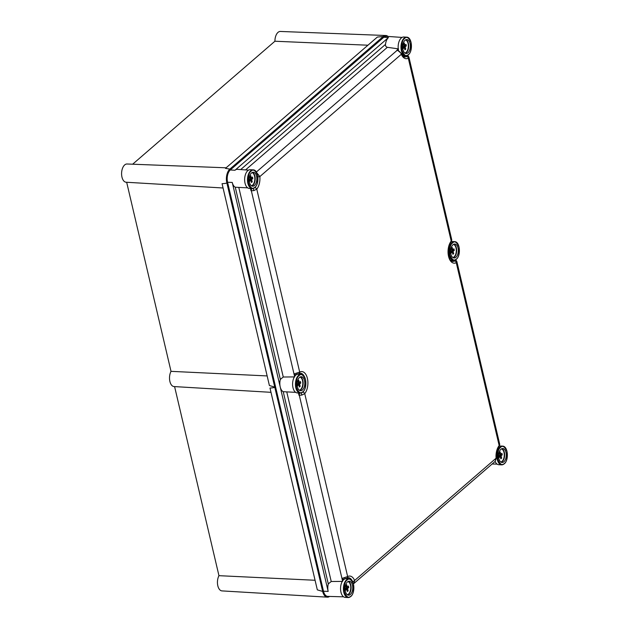 <?xml version="1.0" encoding="UTF-8"?>
<svg xmlns="http://www.w3.org/2000/svg" width="629" height="629" viewBox="0 0 629 629"><rect width="100%" height="100%" fill="white"/><g stroke="black" fill="none" stroke-linecap="round" stroke-linejoin="round"><path stroke-width="0.94" d="M315.074 580.268L218.947 575.677A9.128 5.008 92.8 0 0 217.728 585.355A9.128 5.008 92.8 0 0 221.982 590.898L327.332 597.157A10.229 5.614 -87.2 0 1 322.669 591.433L317.323 589.86L269.983 388.038C273.253 387.834 274.834 387.519 274.739 387.094L269.401 385.53L222.061 183.699C225.324 183.503 226.912 183.188 226.817 182.764A10.229 5.614 -87.2 0 1 229.86 169.091L225.473 168.36L377.384 37.04L383.195 36.545A10.229 5.614 -87.2 0 1 385.813 35.507A10.229 5.614 -87.2 0 1 388.022 36.443M329.62 596.434A10.229 5.614 -87.2 0 1 327.332 597.157M226.118 167.801L127.027 163.996A9.128 5.008 92.8 0 0 124.684 164.924A9.128 5.008 92.8 0 0 121.641 175.027A9.128 5.008 92.8 0 0 126.13 182.237L223.067 187.992M174.595 386.599L218.947 575.677M385.813 35.507L280.361 31.45A9.128 5.008 92.8 0 0 274.92 41.231L367.941 45.209M274.92 41.231L132.648 164.208M126.673 182.268L171.017 371.346A9.128 5.008 92.8 0 0 169.799 381.025A9.128 5.008 92.8 0 0 174.06 386.568L270.989 392.323M267.144 375.93L171.017 371.346M226.817 182.764L322.669 591.433M383.195 36.545L229.86 169.091M402.073 37.425L386.261 36.325A9.207 5.048 92.8 0 0 383.816 37.253L230.308 169.948A9.207 5.048 92.8 0 0 227.572 182.253L323.495 591.229A9.207 5.048 92.8 0 0 327.78 596.386L343.623 596.827M235.27 187.222A9.113 5.001 -87.2 0 1 232.25 182.441L328.173 591.409A9.113 5.001 -87.2 0 1 328.307 583.901L283.231 391.71A9.113 5.001 -87.2 0 1 280.212 386.921A9.113 5.001 -87.2 0 1 280.345 379.413L235.27 187.222L247.7 187.851M240.695 169.571L385.483 44.415A9.113 5.001 -87.2 0 1 388.463 37.567L234.963 170.262A9.113 5.001 -87.2 0 1 237.377 169.343L248.565 170.121M385.483 44.415C385.404 45.98 386.033 46.947 387.37 47.309L245.546 169.909M398.464 48.881L387.37 47.309M452.951 260.335A10.229 5.614 -87.2 0 1 451.598 260.98M343.473 579.097A1.706 0.873 -95 0 1 343.135 579.27A1.706 0.873 -95 0 1 342.247 578.318L347.648 576.573A1.706 1.352 -118.4 0 1 347.035 578.004L347.035 578.004A10.229 5.614 -87.2 0 1 348.317 578.782M342.962 579.254L344.983 578.877L344.708 577.87M343.151 579.128L341.932 578.35L342.553 581.007M295.504 374.617A1.706 0.873 -95 0 1 295.174 374.782A1.706 0.873 -95 0 1 294.286 373.838L299.687 372.085A1.706 1.352 -118.4 0 1 299.074 373.516L299.074 373.516A10.229 5.614 -87.2 0 1 300.355 374.294M295.001 374.766L297.022 374.389L296.746 373.39M295.19 374.64L293.971 373.862L294.592 376.527M298.453 392.983L298.987 395.279L299.498 393.007M250.491 188.496L251.026 190.791L251.537 188.519M286.8 392.095L331.231 581.503L342.648 581.4M331.231 581.503L328.307 583.901M283.231 391.71L295.661 392.339M238.839 187.607L283.262 377.015L294.679 376.913M283.262 377.015L280.345 379.413M398.275 49.046L396.836 50.289L397.512 50.186M404.982 55.847A10.229 5.614 -87.2 0 1 403.637 56.492M397.347 50.123L401.491 53.536C403.37 56.445 404.416 57.561 404.628 56.901A10.473 5.74 92.8 0 0 406.782 56.492L406.892 55.769A1.706 1.478 -41 0 1 408.41 56.17L407.45 55.47M252.787 188.551L254.989 187.709A1.706 1.14 39 0 1 256.781 189.156L253.872 190.595L251.026 190.791M300.748 393.039L302.95 392.197A1.706 1.14 39 0 1 304.743 393.644L301.834 395.083L298.987 395.279M406.782 56.492A1.706 1.352 61.6 0 1 408.3 58.182L408.913 57.129L451.771 239.869L451.103 242.11C446.244 246.977 448.713 262.041 452.589 261.389A10.473 5.74 92.8 0 0 454.743 260.98L454.853 260.257A1.706 1.478 -41 0 1 456.371 260.658L455.412 259.958M451.103 242.11A1.706 1.14 -141 0 0 451.205 241.111L451.575 239.547M408.913 57.129L408.41 56.17M256.75 172.771L259.863 176.56A12.171 6.675 -87.2 0 1 256.781 189.156L299.687 372.085A12.171 6.675 -87.2 0 1 307.4 378.383A12.171 6.675 -87.2 0 1 304.743 393.644L347.648 576.573A12.171 6.675 -87.2 0 1 354.607 580.488L353.938 583.453L495.204 461.34L496.084 458.195A12.171 6.675 -87.2 0 1 499.167 445.599L499.544 444.035M401.491 53.536A1.706 0.936 157.4 0 1 401.341 54.267C400.539 52.199 399.14 50.894 397.135 50.344L396.836 50.289M454.743 260.98A1.706 1.352 61.6 0 1 456.261 262.67L456.874 261.617L499.733 444.357L499.064 446.598A1.706 1.14 -141 0 0 499.167 445.599L456.261 262.67A12.171 6.675 -87.2 0 1 448.548 256.373A12.171 6.675 -87.2 0 1 451.205 241.111L408.3 58.182A12.171 6.675 -87.2 0 1 401.341 54.267L259.863 176.56L257.89 176.875M299.821 393.046A1.706 0.763 95.2 0 0 299.325 395.311L341.932 578.35M301.22 392.928L301.834 395.083M296.974 374.302L300.104 373.209A10.473 5.74 92.8 0 1 304.57 376.983M499.064 446.598C496.989 449.389 496.092 453.179 496.36 457.975L354.607 580.488A1.706 0.936 -22.6 0 1 352.554 581.503M344.936 578.79L348.065 577.689A10.473 5.74 92.8 0 1 352.531 581.471M251.859 188.558A1.706 0.763 95.2 0 0 251.364 190.823L293.971 373.862M253.259 188.441L253.872 190.595M397.693 50.186A1.706 0.975 101 0 0 397.135 50.344L256.341 172.047M499.151 455.671L501.061 455.813L502.264 454.83L501.903 453.305L500.7 454.295L500.236 452.023L499.41 452.738L499.874 455.003L498.789 455.994L499.143 457.519L500.236 456.528L498.883 456.395M501.061 455.813L501.659 458.085L500.833 458.8L500.236 456.528M499.489 445.977A9.38 5.142 -87.2 0 1 499.678 445.977L502.532 446.118A9.38 5.142 -87.2 0 0 500.094 447.07A9.38 5.142 -87.2 0 0 497.303 459.602A9.38 5.142 -87.2 0 0 501.612 464.855L504.238 463.848C509.128 460.106 508.051 446 502.532 446.118M503.9 461.78A6.99 3.837 -87.2 0 1 501.958 462.48A6.99 3.837 -87.2 0 1 498.616 456.874A6.99 3.837 -87.2 0 1 500.951 449.232A6.99 3.837 -87.2 0 1 502.634 448.516A6.99 3.837 -87.2 0 1 506.219 453.902A6.99 3.837 -87.2 0 1 503.9 461.78M501.659 458.085L500.613 457.991M500.7 454.295L499.725 454.287M499.701 455.16L502.264 454.83M504.049 463.903A9.38 5.142 -87.2 0 1 501.612 464.855L498.766 464.713A9.38 5.142 -87.2 0 1 495.102 461.427M451.182 251.183L453.092 251.325L454.303 250.342L453.941 248.817L452.738 249.807L452.275 247.535L451.449 248.251L451.913 250.515L450.828 251.506L451.182 253.031L452.275 252.04L450.922 251.907M453.092 251.325L453.698 253.597L452.872 254.313L452.275 252.04M451.528 241.489A9.38 5.142 -87.2 0 1 451.716 241.489L454.57 241.63A9.38 5.142 -87.2 0 0 452.133 242.582A9.38 5.142 -87.2 0 0 449.342 255.122A9.38 5.142 -87.2 0 0 453.651 260.367L456.269 259.36C461.167 255.618 460.082 241.512 454.57 241.63M455.939 257.292A6.99 3.837 -87.2 0 1 453.989 257.992A6.99 3.837 -87.2 0 1 450.655 252.386A6.99 3.837 -87.2 0 1 452.99 244.744A6.99 3.837 -87.2 0 1 454.673 244.028A6.99 3.837 -87.2 0 1 458.258 249.414A6.99 3.837 -87.2 0 1 455.939 257.292M453.698 253.597L452.652 253.503M452.738 249.807L451.764 249.799M451.74 250.672L454.303 250.342M456.08 259.415A9.38 5.142 -87.2 0 1 453.651 260.367L450.804 260.233A9.38 5.142 -87.2 0 1 450.765 260.225M403.22 46.695L405.131 46.837L406.342 45.854L405.98 44.329L404.777 45.319L404.313 43.047L403.488 43.763L403.952 46.035L402.867 47.026L403.22 48.551L404.305 47.552L402.953 47.419M405.131 46.837L405.736 49.109L404.911 49.825L404.305 47.552M398.527 50.446A9.38 5.142 -87.2 0 1 403.755 37.009L406.601 37.142A9.38 5.142 -87.2 0 0 404.172 38.094A9.38 5.142 -87.2 0 0 401.381 50.635A9.38 5.142 -87.2 0 0 405.689 55.879L408.307 54.872C413.206 51.13 412.121 37.025 406.601 37.142M407.977 52.805A6.99 3.837 -87.2 0 1 406.027 53.504A6.99 3.837 -87.2 0 1 402.694 47.898A6.99 3.837 -87.2 0 1 405.029 40.256A6.99 3.837 -87.2 0 1 406.711 39.548A6.99 3.837 -87.2 0 1 410.297 44.926A6.99 3.837 -87.2 0 1 407.977 52.805M405.736 49.109L404.691 49.015M404.777 45.319L403.802 45.319M403.779 46.184L406.342 45.854M408.119 54.935A9.38 5.142 -87.2 0 1 405.689 55.879L402.843 55.745A9.38 5.142 -87.2 0 1 402.804 55.737M345.643 588.359L347.554 588.508L348.757 587.525L348.395 586L347.192 586.983L346.728 584.718L345.903 585.434L346.367 587.698L345.282 588.689L345.643 590.214L346.728 589.224L345.376 589.09M347.554 588.508L348.151 590.78L347.326 591.496L346.728 589.224M350.542 596.599A9.38 5.142 -87.2 0 1 348.104 597.55L345.258 597.408A9.38 5.142 -87.2 0 1 340.949 592.164A9.38 5.142 -87.2 0 1 344.849 578.916M345.321 578.759A9.38 5.142 -87.2 0 1 346.17 578.672L349.024 578.814A9.38 5.142 -87.2 0 0 346.587 579.765A9.38 5.142 -87.2 0 0 343.804 592.298A9.38 5.142 -87.2 0 0 348.104 597.55L350.73 596.544C355.621 592.793 354.544 578.696 349.024 578.814M350.392 594.476A6.99 3.837 -87.2 0 1 348.45 595.176A6.99 3.837 -87.2 0 1 345.109 589.57A6.99 3.837 -87.2 0 1 347.452 581.927A6.99 3.837 -87.2 0 1 349.126 581.212A6.99 3.837 -87.2 0 1 352.712 586.598A6.99 3.837 -87.2 0 1 350.392 594.476M348.151 590.78L347.114 590.686M347.192 586.983L346.217 586.983M346.202 587.856L348.757 587.525M297.682 383.879L299.593 384.02L300.796 383.037L300.434 381.512L299.231 382.503L298.767 380.231L297.942 380.946L298.405 383.21L297.32 384.201L297.674 385.726L298.767 384.736L297.415 384.602M299.593 384.02L300.19 386.292L299.365 387.008L298.767 384.736M302.58 392.111A9.38 5.142 -87.2 0 1 300.143 393.062L297.297 392.921A9.38 5.142 -87.2 0 1 292.988 387.676A9.38 5.142 -87.2 0 1 296.888 374.436M297.36 374.271A9.38 5.142 -87.2 0 1 298.209 374.184L301.063 374.326A9.38 5.142 -87.2 0 0 298.626 375.277A9.38 5.142 -87.2 0 0 295.834 387.81A9.38 5.142 -87.2 0 0 300.143 393.062L302.769 392.056C307.66 388.313 306.582 374.208 301.063 374.326M302.431 389.988A6.99 3.837 -87.2 0 1 300.489 390.688A6.99 3.837 -87.2 0 1 297.147 385.082A6.99 3.837 -87.2 0 1 299.49 377.439A6.99 3.837 -87.2 0 1 301.165 376.724A6.99 3.837 -87.2 0 1 304.751 382.11A6.99 3.837 -87.2 0 1 302.431 389.988M300.19 386.292L299.145 386.198M299.231 382.503L298.256 382.495M298.232 383.368L300.796 383.037M249.721 179.391L251.624 179.532L252.834 178.55L252.473 177.024L251.27 178.015L250.806 175.743L249.98 176.458L250.444 178.722L249.359 179.721L249.713 181.238L250.806 180.248L249.454 180.114M251.624 179.532L252.229 181.805L251.403 182.52L250.806 180.248M254.611 187.623A9.38 5.142 -87.2 0 1 252.182 188.574L249.336 188.441A9.38 5.142 -87.2 0 1 245.027 183.188A9.38 5.142 -87.2 0 1 250.248 169.704L253.102 169.838A9.38 5.142 -87.2 0 0 250.664 170.789A9.38 5.142 -87.2 0 0 247.873 183.33A9.38 5.142 -87.2 0 0 252.182 188.574L254.808 187.568C259.698 183.825 258.621 169.72 253.102 169.838M254.47 185.5A6.99 3.837 -87.2 0 1 252.52 186.2A6.99 3.837 -87.2 0 1 249.186 180.594A6.99 3.837 -87.2 0 1 251.521 172.951A6.99 3.837 -87.2 0 1 253.204 172.236A6.99 3.837 -87.2 0 1 256.789 177.622A6.99 3.837 -87.2 0 1 254.47 185.5M252.229 181.805L251.183 181.71M251.27 178.015L250.295 178.007M250.271 178.88L252.834 178.55M234.963 170.262L230.308 169.948M232.25 182.441L227.572 182.253M388.463 37.567L383.816 37.253M328.173 591.409L323.495 591.229M254.989 187.709A10.473 5.74 92.8 0 0 255.932 186.278M302.95 392.197A10.473 5.74 92.8 0 0 303.893 390.766M501.164 462.236A6.895 3.782 92.8 0 0 502.28 461.615A6.895 3.782 92.8 0 0 504.607 454.57A6.895 3.782 92.8 0 0 501.832 448.681M501.455 448.87A6.644 3.64 -87.2 0 1 504.002 452.495A6.644 3.64 -87.2 0 1 502.028 461.379A6.644 3.64 -87.2 0 1 500.81 462.016M504.309 463.542C502.272 465.853 500.126 464.485 497.877 459.437C497.397 452.856 498.286 448.87 500.542 447.471C502.587 445.151 504.733 446.519 506.974 451.575C507.454 458.148 506.565 462.142 504.309 463.542M453.202 257.748A6.895 3.782 92.8 0 0 454.319 257.127A6.895 3.782 92.8 0 0 456.646 250.083A6.895 3.782 92.8 0 0 453.863 244.194M453.493 244.382A6.644 3.64 -87.2 0 1 456.041 248.015A6.644 3.64 -87.2 0 1 454.067 256.891A6.644 3.64 -87.2 0 1 452.849 257.528M456.347 259.054C454.303 261.365 452.165 259.997 449.916 254.949C449.436 248.376 450.325 244.382 452.581 242.983C454.625 240.663 456.764 242.031 459.013 247.087C459.492 253.66 458.604 257.654 456.347 259.054M405.241 53.261A6.895 3.782 92.8 0 0 406.358 52.639A6.895 3.782 92.8 0 0 408.685 45.595A6.895 3.782 92.8 0 0 405.902 39.713M405.532 39.894A6.644 3.64 -87.2 0 1 408.079 43.527A6.644 3.64 -87.2 0 1 406.098 52.404A6.644 3.64 -87.2 0 1 404.887 53.04M408.386 54.566C406.342 56.885 404.203 55.517 401.955 50.462C401.475 43.888 402.363 39.894 404.62 38.495C406.664 36.183 408.803 37.551 411.051 42.599C411.531 49.172 410.643 53.166 408.386 54.566M347.656 594.932A6.895 3.782 92.8 0 0 348.773 594.303A6.895 3.782 92.8 0 0 351.108 587.258A6.895 3.782 92.8 0 0 348.324 581.377M347.947 581.566A6.644 3.64 -87.2 0 1 350.495 585.19A6.644 3.64 -87.2 0 1 348.521 594.075A6.644 3.64 -87.2 0 1 347.302 594.712M350.809 596.237C348.765 598.549 346.618 597.18 344.37 592.133C343.89 585.552 344.778 581.566 347.035 580.166C349.079 577.847 351.226 579.215 353.467 584.27C353.954 590.843 353.066 594.83 350.809 596.237M299.695 390.444A6.895 3.782 92.8 0 0 300.811 389.823A6.895 3.782 92.8 0 0 303.147 382.778A6.895 3.782 92.8 0 0 300.363 376.889M299.986 377.078A6.644 3.64 -87.2 0 1 302.533 380.71A6.644 3.64 -87.2 0 1 300.56 389.587A6.644 3.64 -87.2 0 1 299.341 390.224M302.84 391.749C300.804 394.061 298.657 392.693 296.408 387.645C295.929 381.064 296.817 377.078 299.074 375.678C301.118 373.359 303.264 374.727 305.505 379.782C305.985 386.355 305.104 390.35 302.84 391.749M251.734 185.956A6.895 3.782 92.8 0 0 252.85 185.335A6.895 3.782 92.8 0 0 255.177 178.29A6.895 3.782 92.8 0 0 252.402 172.409M252.025 172.59A6.644 3.64 -87.2 0 1 254.572 176.222A6.644 3.64 -87.2 0 1 252.599 185.099A6.644 3.64 -87.2 0 1 251.38 185.736M254.879 187.261C252.842 189.573 250.696 188.205 248.447 183.157C247.968 176.584 248.856 172.59 251.113 171.19C253.157 168.871 255.295 170.239 257.544 175.294C258.024 181.867 257.135 185.862 254.879 187.261M497.13 464.131L492.13 463.998M456.874 261.617L456.371 260.658M496.36 457.975L495.204 461.34M353.443 583.806L353.938 583.453"/></g></svg>
